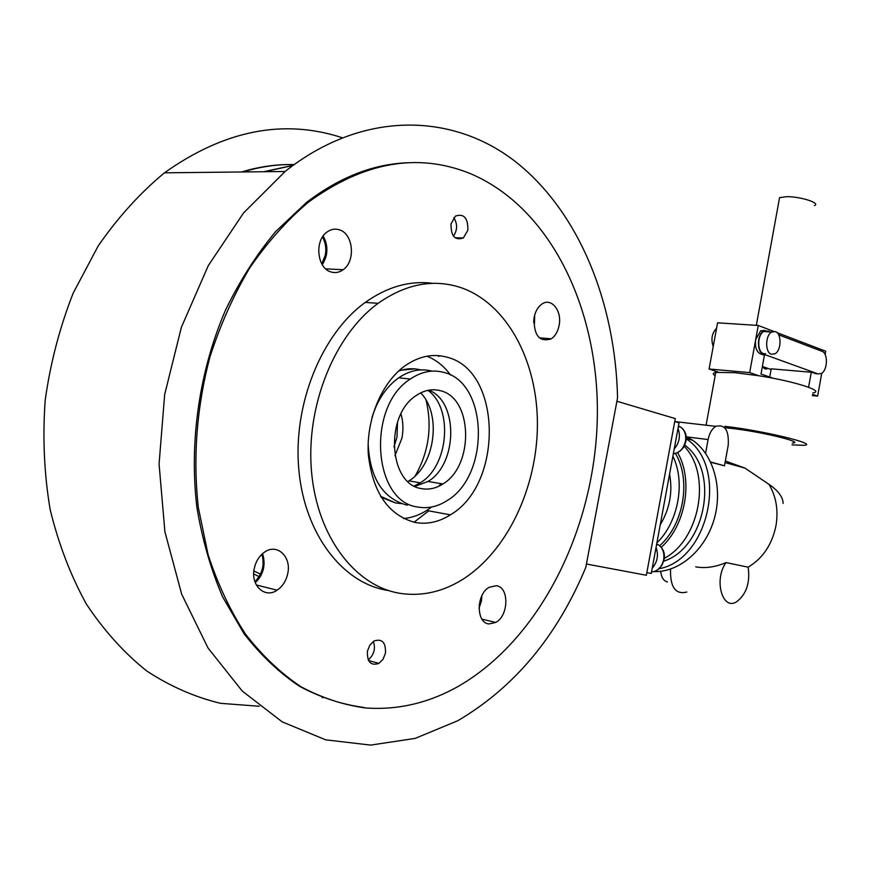 <?xml version="1.0" encoding="UTF-8"?>
<svg xmlns="http://www.w3.org/2000/svg" width="870" height="870" viewBox="0 0 870 870"><rect width="100%" height="100%" fill="white"/><g stroke="black" fill="none" stroke-linecap="round" stroke-linejoin="round"><path stroke-width="1.3" d="M242.98 171.956C260.152 166.692 277.193 164.223 294.103 164.56M292.853 165.485L264.578 171.716L292.853 165.485M411.847 162.657C375.916 162.984 340.801 176.251 306.523 202.449L275.638 231.583C256.53 254.595 239.837 280.738 225.569 310.014C199.437 370.566 189.073 441.427 196.859 507.09C202.199 539.302 210.779 569.219 222.6 596.842L244.046 633.719C260.706 655.143 279.15 672.64 299.4 686.223C320.323 697.436 341.91 704.537 364.149 707.517M414.044 522.25L428.769 510.864M438.784 356.45L438.001 355.591M617.559 397.764L585.804 567.381C557.028 636.361 514.344 687.474 457.74 720.741L415.207 738.38L370.653 745.101L325.685 739.837L282.174 721.85L242.23 691.041L208.017 647.976L181.656 594.123L164.908 531.777L159.069 464.047L164.658 394.578L181.417 327.207L208.3 265.6L243.578 212.922L285.088 171.488C363.171 109.5 453.814 112.795 516.671 162.603C579.692 213.085 615.373 303.271 617.559 397.764M342.051 137.667C283.544 118.57 224.34 130.293 164.441 172.825C140.026 193.064 117.95 217.424 98.212 245.905L73.221 293.038C59.78 327.196 50.449 362.844 45.218 399.982C42.51 437.305 44.152 473.791 50.134 509.428C58.507 543.913 70.6 575.483 86.413 604.139C104.03 630.641 124.138 652.924 146.725 670.977C170.313 686.408 194.956 697.196 220.654 703.33L259.369 706.277M480.37 601.007L479.152 605.4L480.74 598.386M254.921 581.725C262.446 573.819 264.763 564.663 261.87 554.288C264.763 564.663 262.446 573.819 254.921 581.725M321.78 263.849C326.892 255.073 327.153 246.09 322.563 236.923C325.608 242.436 326.522 248.505 325.315 255.127L321.78 263.849M533.647 322.281L533.897 318.844L533.647 322.281M447.213 357.255C433.227 353.318 419.329 356.069 405.496 365.476C381.81 382.039 365.976 419.492 368.336 454.695C372.773 492.605 388.346 515.192 415.055 522.457C427.159 524.621 438.937 522.076 450.377 514.844C503.48 484.275 501.979 370.511 447.213 357.255M401.222 593.514C422.146 596.363 442.351 591.839 461.839 579.942C507.047 551.95 537.269 487.657 537.421 424.451C537.584 361.289 507.177 303.51 460.774 287.568C433.412 278.628 405.877 283.87 378.156 303.304C334.493 335.004 305.577 406.236 311.547 471.899C317.354 537.66 356.135 587.119 401.222 593.514M365.607 707.973C398.003 710.246 429.019 702.971 458.631 686.136C540.205 639.026 593.862 529.895 597.233 421.308C600.474 312.852 552.276 208.039 469.941 173.445C417.437 152.315 363.464 161.994 308.024 202.46C286.774 220.578 267.351 242.382 249.755 267.862C233.562 295.18 220.284 324.88 209.942 356.983C196.718 407.029 192.835 457.163 198.306 507.395L208.06 554.516C217.696 584.074 230.18 610.61 245.492 634.121C262.153 655.567 280.608 673.075 300.846 686.669C321.78 697.892 343.367 704.983 365.607 707.973M534.147 317.289C535.398 311.319 537.932 306.958 541.738 304.195C551.275 297.018 562.335 310.927 559.073 325.608C557.822 331.633 555.256 336.027 551.373 338.8C539.324 342.552 533.582 335.385 534.147 317.289M496.302 585.717C509.32 586.956 508.863 615.742 495.759 622.442L489.005 623.942C475.955 623.105 476.086 594.101 489.223 587.25L496.302 585.717M479.022 608.304L481.871 595.722L481.393 601.246L479.022 608.304M287.742 573.591C286.121 580.921 282.587 586.456 277.128 590.197C264.861 598.897 250.321 585.39 254.268 568.48C255.878 561.248 259.347 555.767 264.665 552.048C277.215 543.054 291.667 556.843 287.742 573.591M255.225 582.596C259.543 578.854 262.349 573.928 263.664 567.827L262.555 553.668C265.992 564.695 263.556 574.341 255.225 582.596M331.035 271.962C317.126 268.449 314.2 240.87 326.902 232.127C330.894 229.18 335.08 228.418 339.463 229.843C353.361 233.823 355.83 261.163 343.161 269.711C339.333 272.484 335.287 273.234 331.035 271.962M451.008 223.873L455.456 216.097C463.917 213.28 468.06 217.957 467.864 230.158L463.373 237.967C454.966 240.783 450.845 236.085 451.008 223.873M385.443 653.239L383.05 659.264L378.885 663.408C370.761 666.039 366.955 661.95 367.444 651.151L369.826 645.159L373.937 641.027C382.126 638.362 385.954 642.43 385.443 653.239M322.27 264.687C328.088 255.388 328.36 245.862 323.096 236.129C326.533 241.784 327.62 248.135 326.359 255.171L322.27 264.687M534.691 315.005L534.452 323.814M400.146 163.364L399.384 163.31L400.146 163.364M322.117 697.555L322.868 697.718L322.117 697.555M432.716 283.348C409.835 280.379 387.346 286.741 365.226 302.434C321.617 333.873 292.798 404.528 298.823 469.702C304.663 534.952 343.454 584.096 388.531 590.534M403.571 518.542C411.575 517.813 419.275 515.127 426.691 510.483L431.661 507.003M450.606 375.101C444.048 366.161 436.153 359.865 426.931 356.211M414.196 485.96L420.275 482.817C448.648 466.233 453.487 408.53 427.942 390.347M407.932 481.458L408.846 480.892C435.043 465.537 441.938 414.163 420.678 392.903M241.686 171.966C257.226 167.203 272.691 164.734 288.057 164.56M263.632 171.727L293.027 165.365L263.632 171.727M260.456 574.156L253.877 570.927M586.423 564.021L646.356 575.266L675.283 418.601L616.895 401.255M676.925 434.282L675.435 442.351M678.002 428.442C680.71 435.772 679.448 442.623 674.217 448.985M654.903 553.712L653.392 561.868M656.056 547.447C658.721 555.093 657.448 562.009 652.228 568.197M259.108 576.625L253.714 573.939M453.803 217.674C457.62 223.916 457.5 230.071 453.455 236.129M373.382 641.386C375.753 648.672 374.035 654.849 368.238 659.928M440.263 390.673C432.205 388.575 424.234 390.184 416.338 395.469C384.594 414.892 388.564 484.22 421.21 488.548C428.616 490.017 435.837 488.483 442.895 483.959C474.411 465.559 472.791 397.633 440.263 390.673M417.622 506.992C427.627 508.863 437.382 506.775 446.875 500.739C490.169 475.662 488.494 382.648 443.82 372.403C432.564 369.358 421.406 371.577 410.325 379.07C366.596 406.072 372.708 501.729 417.622 506.992M368.151 443.928C369.902 477.75 382.561 498.064 406.116 504.883L407.41 505.122M380.549 496.281L395.404 502.925L401.472 503.61M381.114 497.205L395.524 502.947M414.827 368.869L399.417 370.326M420.732 369.902C413.489 368.032 406.116 368.423 398.612 371.055M431.933 371.131C420.765 368.195 409.694 370.424 398.732 377.797C386.323 386.682 377.395 399.993 371.936 417.72M414.957 486.352L427.986 481.469C457.805 464.145 458.555 401.124 428.79 390.184M426.104 400.298C432.357 426.876 428.736 452.074 415.229 475.879M783.141 503.425C782.837 496.922 778.117 490.56 768.982 484.351L744.937 468.082L725.352 461.002M792.342 443.047C805.827 442.558 760.945 431.64 731.768 428.421L724.656 427.714M812.841 392.892C825.706 391.304 795.06 381.386 758.781 375.742L734.682 372.664L715.76 372.414C712.704 373.023 712.497 374.122 715.151 375.72M814.483 205.581C821.019 203.112 800.585 196.511 786.752 196.674L779.563 197.631L779.139 199.948M762.327 366.759L764.861 368.837L766.731 369M775.431 331.611C781.771 333.482 781.456 350.512 775.029 353.785L771.331 354.221C764.969 352.491 765.198 335.363 771.636 332.046L775.431 331.611M765.546 353.764L763.403 353.601C757.03 351.871 757.248 334.809 763.697 331.503L767.481 331.068L768.819 331.851M695.75 566.838L696.576 567.001C705.7 568.469 715.531 567.001 726.069 562.596L748.156 567.164C750.277 582.9 746.329 594.514 736.324 601.986C722.111 610.599 713.715 579.159 726.069 562.596M660.689 571.296C661.352 577.397 663.614 580.964 667.464 581.976M705.581 453.324L708.104 439.546C709.42 433.184 711.986 428.779 715.814 426.344C725.004 424.081 729.136 430.422 728.201 445.364L724.471 465.798L710.736 462.253M724.471 465.798L710.616 462.003M670.531 569.1C670.052 587.174 675.49 594.819 686.821 592.046M773.332 378.309L761.011 374.024L764.404 355.297L760.358 353.829C756.367 351.632 754.812 346.891 755.682 339.594L760.652 330.85L764.61 330.404M769.722 377.058L771.211 368.815L811.275 372.262L808.589 387.237M758.781 375.742L749.679 372.599L758.259 325.478L717.576 322.803L709.093 369L718.272 372.11M765.709 330.817L768.34 331.818M778.628 334.809L821.998 351.306C828.207 353.111 827.685 370.402 821.345 373.491L817.963 373.872L763.316 354.068C756.682 352.274 756.9 334.493 763.621 331.046L769.091 331.176M762.381 366.455L771.081 369.522M816.973 373.785L811.275 372.262M716.575 328.284C711.91 333.09 710.79 339.18 713.215 346.554M821.737 373.252L817.648 396.1L812.58 394.349M777.04 332.644L825.684 351.208L825.097 354.481M758.259 325.478L773.669 331.361M749.679 372.599L709.093 369M812.362 395.589L817.648 396.1M792.004 444.896L803.456 445.299C821.128 444.711 762.762 430.487 724.884 426.344M654.077 571.59C678.991 572.493 705.07 550.34 714.063 519.52C723.198 488.744 713.639 454.651 692.65 440.253L686.104 436.446M659.068 568.752C709.441 559.595 728.766 465.907 686.18 438.817M663.756 561.183C706.038 547.73 719.86 469.92 684.701 445.081M664.299 558.344C700.307 539.4 711.682 474.085 684.135 446.234M661.33 547.252C685.799 525.208 693.488 479.87 677.6 452.585M659.721 545.686C683.809 524.403 691.302 479.816 675.435 453.444M656.893 542.891C678.393 522.076 685.69 482.176 672.88 456.206M660.232 524.806C669.748 508.896 672.858 492.028 669.563 474.193M715.814 426.344L674.761 421.558L679.046 422.82L651.26 573.461L646.845 572.623M678.448 426.05L680.916 427.29C684.842 430.411 686.365 435.022 685.495 441.123C683.613 448.637 679.557 452.857 673.326 453.803M656.709 543.913L658.71 544.99C662.918 548.328 664.571 553.233 663.669 559.704C661.776 567.262 657.742 571.34 651.532 571.949M438.295 486.493L441.242 483.687M394.926 455.749L401.94 438.121C403.528 429.693 403.201 421.624 400.95 413.892M397.536 422.07L396.981 437.164L393.947 446.941M748.156 567.175C762.805 558.388 772.082 544.555 775.986 525.676C778.509 510.19 776.17 496.411 768.982 484.351M708.104 439.546L687.148 436.957M760.358 353.829L763.316 354.068M817.963 373.872L815.049 373.621M164.441 172.825L285.088 171.488M481.969 619.157L495.759 622.442M256.324 584.966L277.128 590.197M368.532 660.526L378.885 663.408M455.01 237.738L463.373 237.967M325.728 268.863L343.161 269.711M539.259 337.832L551.373 338.8M306.523 202.449L308.024 202.46M365.226 302.434L378.156 303.304M426.691 510.483L450.377 514.844M408.846 480.892L420.275 482.817M685.875 441.373C684.755 446.364 682.2 449.997 678.219 452.237M678.361 426.539L680.916 427.29C685.277 430.639 686.941 435.304 685.897 441.253M656.589 544.544L658.71 544.99C663.375 548.481 665.169 553.407 664.082 559.791L661.842 565.511L657.861 569.665M398.732 377.797L410.325 379.07M427.986 481.469L442.895 483.959M715.76 372.414L706.081 425.202M779.563 197.631L756.324 325.347M744.937 468.082L725.058 462.579M763.697 331.503L771.636 332.046M760.652 330.85L763.621 331.046M692.65 440.253L686.191 438.404"/></g></svg>
